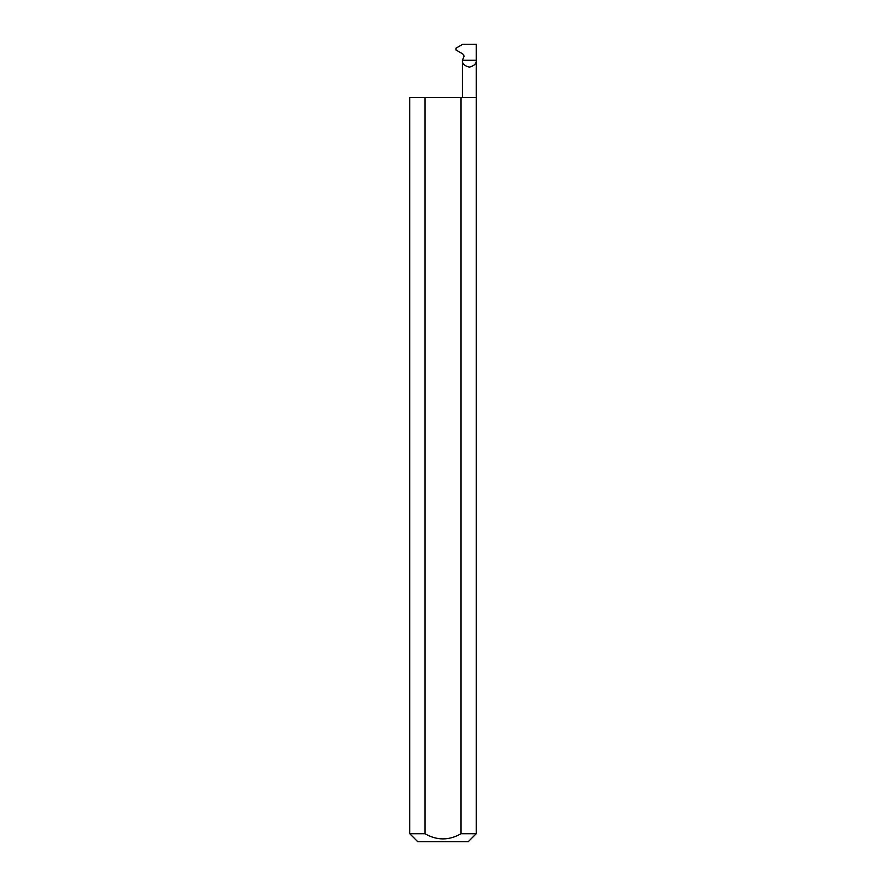 <?xml version="1.0" encoding="UTF-8"?>
<svg xmlns="http://www.w3.org/2000/svg" width="886" height="886" viewBox="0 0 886 886"><rect width="100%" height="100%" fill="white"/><g stroke="black" fill="none" stroke-linecap="round" stroke-linejoin="round"><path stroke-width="1.33" d="M462.403 97.46L462.403 60.248L476.225 60.248L476.225 44.3L462.714 44.3L456.013 48.165L456.013 50.004L462.78 53.902L464.12 56.195L462.403 60.248C462.016 63.515 464.319 65.819 469.314 67.159C474.309 65.819 476.613 63.515 476.225 60.248L476.225 833.726L468.251 841.7L417.749 841.7L409.775 833.726L424.97 833.726C436.986 840.615 449.003 840.615 461.03 833.726L476.225 833.726M461.03 833.726L461.03 97.46L476.225 97.46M409.775 833.726L409.775 97.46L424.97 97.46L424.97 833.726M461.03 97.46L424.97 97.46"/></g></svg>
